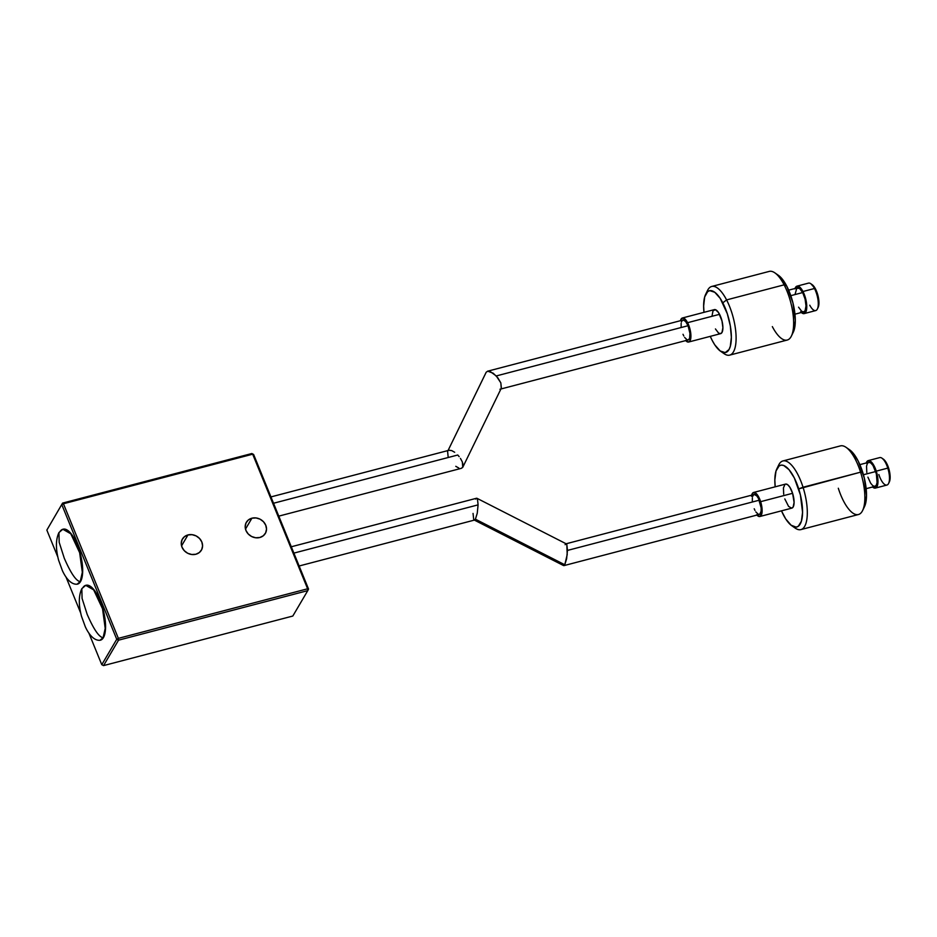 <?xml version="1.0" encoding="UTF-8"?>
<svg xmlns="http://www.w3.org/2000/svg" width="937" height="937" viewBox="0 0 937 937"><rect width="100%" height="100%" fill="white"/><g stroke="black" fill="none" stroke-linecap="round" stroke-linejoin="round"><path stroke-width="1.41" d="M251.912 518.196L245.494 529.089L251.912 518.196L248.422 519.918L246.056 522.858L245.189 526.547L245.939 530.447L248.2 533.949L251.631 536.514L255.696 537.768L259.795 537.51A10.998 9.628 -149.5 0 1 247.954 533.668A10.998 9.628 -149.5 0 1 246.372 522.272A10.998 9.628 -149.5 0 1 251.912 518.196A10.998 9.628 -149.5 0 1 263.754 522.038A10.998 9.628 -149.5 0 1 265.335 533.434A10.998 9.628 -149.5 0 1 259.795 537.51L263.285 535.777L265.651 532.848L266.518 529.147L265.757 525.259L263.496 521.757L260.076 519.18L256 517.938L251.912 518.196M187.974 534.933L181.555 545.838L187.974 534.933L184.484 536.667L182.118 539.595L181.251 543.296L182.012 547.185L184.273 550.687L187.693 553.263L191.769 554.505L195.856 554.247A10.998 9.628 -149.5 0 1 184.015 550.406A10.998 9.628 -149.5 0 1 182.434 539.009A10.998 9.628 -149.5 0 1 187.974 534.933A10.998 9.628 -149.5 0 1 199.815 538.775A10.998 9.628 -149.5 0 1 201.396 550.171A10.998 9.628 -149.5 0 1 195.856 554.247L199.347 552.525L201.713 549.586L202.579 545.896L201.83 541.996L199.569 538.506L196.138 535.929L192.073 534.676L187.974 534.933M85.724 585.344L81.835 588.635L82.069 598.38L87.164 614.321L82.069 598.38L81.835 588.635L82.749 587.886A28.391 10.342 75.3 0 1 85.724 585.344L88.652 585.438L93.372 589.045L98.08 596.272L102.051 605.993L104.675 616.745L105.565 626.888L104.569 634.864L103.41 637.652A28.391 10.342 75.3 0 1 100.435 640.182L103.093 637.734L105.213 628.399L102.543 608.792L93.677 589.877L85.724 585.344A28.391 10.342 75.3 0 1 101.536 605.478A28.391 10.342 75.3 0 1 103.093 637.734L99.978 640.276M62.838 529.264L58.949 532.556L59.183 542.3L64.278 558.229L59.183 542.3L58.949 532.556L59.863 531.794A28.391 10.342 75.3 0 1 62.838 529.264L65.754 529.346L70.486 532.966L75.194 540.18L79.165 549.914L81.788 560.666L82.679 570.797L81.683 578.785L80.523 581.572A28.391 10.342 75.3 0 1 77.548 584.102L80.207 581.654L82.327 572.308L79.657 552.701L70.79 533.797L62.838 529.264A28.391 10.342 75.3 0 1 78.649 549.398A28.391 10.342 75.3 0 1 80.207 581.654L77.092 584.196M62.58 503.099L46.85 530.096L57.825 556.988L46.85 530.096L62.58 503.099L251.83 453.531L62.58 503.099L61.807 504.68L116.738 639.28L61.807 504.68L63.435 503.755L252.685 454.187L307.617 588.787L118.367 638.355L63.435 503.755L62.58 503.099L63.435 503.755L61.807 504.68L62.58 503.099M118.53 640.182L307.769 590.626L292.812 616.042L103.562 665.598L118.53 640.182L118.367 638.355L307.617 588.787L252.685 454.187L253.611 454.445L308.542 589.045L253.611 454.445L251.83 453.531L253.611 454.445L251.83 453.531L252.685 454.187L63.435 503.755L118.367 638.355L116.738 639.28L118.367 638.355L118.53 640.182L116.738 639.28L118.53 640.182L307.769 590.626L308.542 589.045L307.617 588.787L307.769 590.626L308.542 589.045L307.617 588.787L307.769 590.626L292.812 616.042L103.562 665.598L118.53 640.182M65.953 576.899L80.711 613.067L65.953 576.899M88.839 632.979L101.782 664.696L116.738 639.28L101.782 664.696L103.562 665.598L101.782 664.696L88.839 632.979M63.154 529.182A28.391 10.342 75.3 0 1 78.966 549.305A28.391 10.342 75.3 0 1 80.523 581.572L80.207 581.654A28.391 10.342 75.3 0 1 77.221 584.184C70.052 584.864 64.7 575.751 62.346 570.528L58.562 560.057C55.599 548.578 55.728 539.407 58.949 532.556M86.052 585.262A28.391 10.342 75.3 0 1 101.852 605.396A28.391 10.342 75.3 0 1 103.41 637.652L103.093 637.734A28.391 10.342 75.3 0 1 100.107 640.276C92.939 640.955 87.586 631.831 85.244 626.619L81.449 616.136C78.485 604.658 78.614 595.499 81.835 588.635M461.215 468.348L462.749 467.329L461.449 468.301L278.793 516.135M457.748 455.007L273.534 503.251L457.748 455.007L459.165 456.659L457.748 455.007M460.442 458.404L462.339 461.941L460.442 458.404M463.147 465.068L462.339 461.941L462.749 467.329L463.147 465.068M486.209 372.212L487.744 371.181L486.209 372.212L448.05 450.533L486.034 372.551M448.12 456.647L447.605 451.435L486.116 372.376M458.767 467.996L455.78 466.321M499.948 389.242L688.145 339.955A10.295 3.748 -104.7 0 0 688.051 325.713L496.259 375.948L500.838 382.882L501.354 388.094L462.749 467.329M683.096 320.021L685.579 321.426L688.051 325.713A10.295 3.748 -104.7 0 0 682.921 320.044L487.509 371.228L490.192 371.532L496.259 375.948L688.051 325.713L689.925 333.361L689.644 338.034L688.66 339.698L687.196 339.897L684.619 337.425M501.26 388.269L500.838 382.882L497.676 377.599L493.178 373.207L487.744 371.181M454.679 452.266L451.693 450.592L454.679 452.266M449.233 450.24L451.693 450.592L449.01 450.287L270.945 496.915M683.776 335.973L683.014 334.286M681.14 326.65L681.164 323.3M681.422 321.977L682.405 320.302M817.392 308.976L818.142 307.43A12.778 4.65 -104.7 0 0 815.518 288.994L814.476 288.502A14.196 5.177 75.3 0 1 817.392 308.976A14.196 5.177 75.3 0 1 809.767 305.204M791.402 336.032L793.288 332.166A31.94 11.642 -104.7 0 0 786.74 286.09L784.128 284.836A35.489 12.931 75.3 0 1 791.402 336.032A35.489 12.931 75.3 0 1 772.346 326.615M720.541 351.211L724.078 353.671A35.489 12.931 -104.7 0 0 736.049 340.646A35.489 12.931 -104.7 0 0 726.585 299.91L722.802 302.838A31.94 11.642 75.3 0 1 731.317 339.499A31.94 11.642 75.3 0 1 720.541 351.211A31.94 11.642 75.3 0 1 712.202 340.424L714.802 344.886L720.213 350.977L725.203 352.605L729.033 349.524L730.31 346.327L731.364 337.25L730.31 325.807L727.299 313.719L720.202 298.376L714.79 292.285L709.789 290.657L707.693 291.618L704.683 296.935L703.64 306.012L703.98 312.337A31.94 11.642 75.3 0 1 705.643 294.359A31.94 11.642 75.3 0 1 722.802 302.838L726.585 299.91A35.489 12.931 75.3 0 1 736.002 334.626A35.489 12.931 75.3 0 1 729.689 355.123A35.489 12.931 75.3 0 1 722.24 352.171M804.215 313.59L815.717 310.58A14.196 5.177 -104.7 0 0 818.247 302.382A14.196 5.177 -104.7 0 0 814.476 288.502L802.974 291.512A14.196 5.177 75.3 0 1 806.734 305.392A14.196 5.177 75.3 0 1 804.215 313.59A14.196 5.177 75.3 0 1 801.334 312.513M794.951 314.188L803.759 311.88A12.415 4.521 -104.7 0 0 805.972 304.701A12.415 4.521 -104.7 0 0 802.681 292.555L790.793 295.67L802.681 292.555A12.415 4.521 -104.7 0 0 797.469 287.846L788.661 290.154M688.683 342.017L720.647 333.642A12.415 4.521 -104.7 0 0 722.86 326.474A12.415 4.521 -104.7 0 0 719.557 314.317L687.594 322.691A12.415 4.521 75.3 0 1 690.885 334.837A12.415 4.521 75.3 0 1 688.683 342.017A12.415 4.521 75.3 0 1 685.685 340.599M729.689 355.123L787.232 340.049A35.489 12.931 -104.7 0 0 793.545 319.552A35.489 12.931 -104.7 0 0 784.128 284.836L726.585 299.91L784.128 284.836A35.489 12.931 -104.7 0 0 769.242 271.402L711.71 286.464A35.489 12.931 75.3 0 1 726.585 299.91A35.489 12.931 -104.7 0 0 707.529 290.482L705.643 294.359M706.662 292.695A35.489 12.931 75.3 0 1 711.71 286.464M710.269 336.36L712.202 340.424A31.94 11.642 75.3 0 1 710.269 336.36M712.108 315.558L713.01 310.791L715.435 309.667L718.55 312.583L721.982 320.887L722.895 327.704L721.982 332.483L720.494 333.677L718.55 333.045L715.435 328.946M792.971 332.776L794.248 329.59L795.302 320.513L792.96 302.979L786.74 286.09L781.423 278.066L778.366 275.279M719.557 314.317A12.415 4.521 -104.7 0 0 714.357 309.62L682.382 317.994A12.415 4.521 75.3 0 1 687.594 322.691L719.557 314.317M685.533 340.436L688.531 342.052L690.019 340.845L690.92 336.078L690.019 329.262L687.594 322.691L684.478 318.592L681.714 318.334L680.473 320.688A12.415 4.521 75.3 0 1 682.382 317.994M795.044 288.479A14.196 5.177 75.3 0 1 797.024 286.136A14.196 5.177 75.3 0 1 802.974 291.512L814.476 288.502A14.196 5.177 -104.7 0 0 808.526 283.115L797.024 286.136M811.278 284.216L815.518 288.994L818.013 295.752L818.95 302.768L818.013 307.676M794.916 288.889L796.251 286.523L799.413 286.816L802.974 291.512L805.738 299.02L806.663 304.349L806.312 310.838L804.04 313.637L800.62 311.787M798.558 307.172L801.674 311.283L803.606 311.916L805.094 310.709L806.007 305.942L805.094 299.126L802.681 292.555L799.566 288.455L796.801 288.198L795.22 293.785M774.864 272.854A35.489 12.931 75.3 0 1 784.128 284.836L786.74 286.09A31.94 11.642 -104.7 0 0 778.389 275.302L774.864 272.854M810.774 283.7A14.196 5.177 75.3 0 1 814.476 288.502L815.518 288.994A12.778 4.65 -104.7 0 0 812.18 284.684L810.774 283.7M64.278 558.229C70.779 573.175 76.084 580.975 80.207 581.654C76.084 580.975 70.779 573.175 64.278 558.229M87.164 614.321C93.665 629.254 98.971 637.055 103.093 637.734C98.971 637.055 93.665 629.254 87.164 614.321M475.727 499.105L476.675 498.226L477.46 499.011L478.093 504.856L293.878 553.111L478.093 504.856L477.46 499.011L476.57 498.25L291.29 546.775M566.826 544.584L567.213 554.599L564.788 564.753L475.422 519.192L477.249 513.218L478.093 504.856L477.249 513.218L475.422 519.192L564.788 564.753L566.616 558.792L567.459 550.429L566.826 544.584L566.042 543.8L565.093 544.678M476.675 498.226L477.46 499.011M563.828 565.632L563.043 564.847L563.828 565.632L564.788 564.753L563.933 565.62L759.345 514.436A10.295 3.748 -104.7 0 0 759.263 500.194L567.459 550.429L759.263 500.194A10.295 3.748 -104.7 0 0 754.133 494.525L566.042 543.8M299.137 565.995L474.567 520.047L475.422 519.192L474.462 520.058L473.677 519.274L473.044 513.429M752.341 501.119L752.364 497.781M752.634 496.458L753.617 494.783M754.297 494.502L756.791 495.896L758.49 498.519L761.125 507.842L761.113 511.192L759.86 514.179L758.396 514.378L755.819 511.907M754.988 510.454L754.215 508.768M875.416 488.072L886.917 485.061A14.196 5.177 -104.7 0 0 887.784 468.113L888.616 468.102A12.778 4.65 -104.7 0 0 883.392 459.165L881.975 458.181A14.196 5.177 75.3 0 1 887.784 468.113A14.196 5.177 -104.7 0 0 879.726 457.596L868.224 460.617A14.196 5.177 75.3 0 1 876.271 471.135L887.784 468.113L876.271 471.135A14.196 5.177 75.3 0 1 875.416 488.072A14.196 5.177 75.3 0 1 872.546 486.994L875.123 488.13L877.454 485.507L877.981 481.559L877.02 473.806L874.303 466.239L870.754 461.402L868.505 460.559L866.175 463.183M800.889 529.604L858.433 514.53A35.489 12.931 -104.7 0 0 860.576 472.166L862.661 472.143A31.94 11.642 -104.7 0 0 849.601 449.783L846.064 447.336A35.489 12.931 75.3 0 1 860.576 472.166A35.489 12.931 -104.7 0 0 840.454 445.883L782.91 460.945A35.489 12.931 75.3 0 1 803.032 487.24A35.489 12.931 -104.7 0 0 778.729 464.963L776.855 468.84A31.94 11.642 75.3 0 1 798.722 488.88L860.576 472.166L803.032 487.24A35.489 12.931 75.3 0 1 800.889 529.604A35.489 12.931 75.3 0 1 793.44 526.653M791.742 525.692L795.279 528.152A35.489 12.931 -104.7 0 0 806.652 520.515A35.489 12.931 -104.7 0 0 803.032 487.24L798.722 488.88A31.94 11.642 75.3 0 1 801.978 518.829A31.94 11.642 75.3 0 1 791.742 525.692A31.94 11.642 75.3 0 1 781.481 510.841L785.698 518.887L791.109 525.224L796.145 527.121L798.289 526.289L801.393 521.23L802.564 512.34L800.397 494.912L794.295 477.882L789.013 469.66L783.683 465.466L781.259 465.103L779.115 465.935L776.012 470.995L774.84 479.885L775.18 486.818A31.94 11.642 75.3 0 1 776.855 468.84M866.245 462.96A14.196 5.177 75.3 0 1 868.224 460.617M866.163 488.669L874.971 486.362A12.415 4.521 -104.7 0 0 875.72 471.534L863.445 474.743L875.72 471.534A12.415 4.521 -104.7 0 0 868.669 462.328L859.861 464.635M785.815 484.054L787.771 484.792L789.879 487.252L792.597 493.295A12.415 4.521 -104.7 0 0 785.557 484.101L753.594 492.464A12.415 4.521 75.3 0 1 760.633 501.67L792.597 493.295L794.096 502.419L793.124 507.069L791.601 508.17L788.579 506.402L784.808 498.929M751.673 495.169A12.415 4.521 75.3 0 1 753.594 492.464M777.862 467.176A35.489 12.931 75.3 0 1 782.91 460.945M783.683 494.221L783.437 487.919L784.972 484.37M863.996 507.561L865.331 504.481L866.502 495.591L864.336 478.163L858.233 461.133L852.951 452.911L849.554 449.748M759.884 516.498L791.847 508.123A12.415 4.521 -104.7 0 0 792.597 493.295L760.633 501.67A12.415 4.521 75.3 0 1 759.884 516.498A12.415 4.521 75.3 0 1 756.897 515.081M756.616 514.776L759.638 516.545L761.676 514.249L762.132 510.794L761.289 504.012L758.911 497.395L755.808 493.167L753.008 492.745L751.474 496.282M882.595 458.732L885.805 461.882L888.616 468.102L890.15 477.483L889.143 482.274M867.92 477.156L870.649 483.199L872.757 485.671L874.713 486.408L876.236 485.307L877.079 482.543L876.364 473.876L872.991 465.49L870.883 463.019L868.927 462.281L867.404 463.382L866.549 466.146L866.795 472.447M862.614 510.513L864.488 506.648A31.94 11.642 -104.7 0 0 862.661 472.143L860.576 472.166A35.489 12.931 75.3 0 1 862.614 510.513A35.489 12.931 75.3 0 1 838.31 488.236M888.592 483.457L889.342 481.911A12.778 4.65 -104.7 0 0 888.616 468.102L887.784 468.113A14.196 5.177 75.3 0 1 888.592 483.457A14.196 5.177 75.3 0 1 878.871 474.544M566.288 543.858L476.921 498.285M563.582 565.573L474.216 520.012"/></g></svg>
